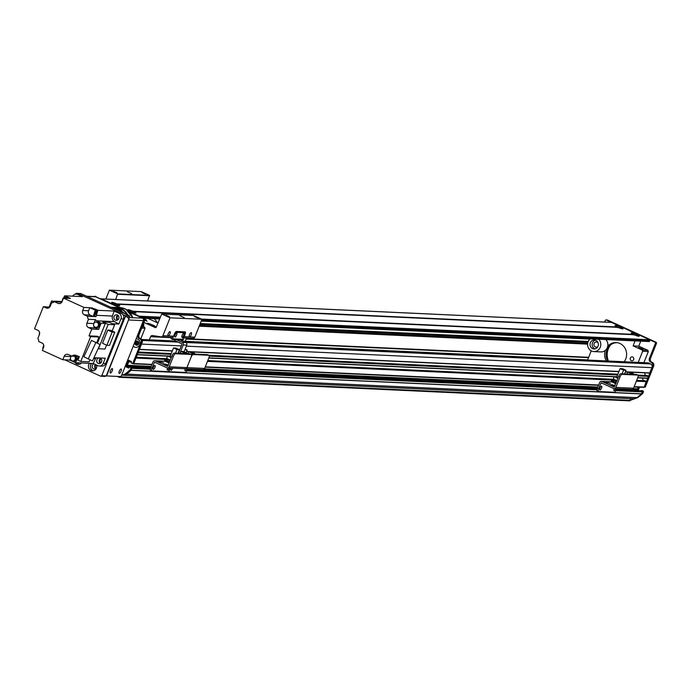 <?xml version="1.0" encoding="UTF-8"?>
<svg xmlns="http://www.w3.org/2000/svg" width="691" height="691" viewBox="0 0 691 691"><rect width="100%" height="100%" fill="white"/><g stroke="black" fill="none" stroke-linecap="round" stroke-linejoin="round"><path stroke-width="1.04" d="M183.357 341.406L647.933 362.853A1.9 1.762 92.6 0 1 648.547 363L650.568 363.924A2.85 2.643 92.6 0 1 651.95 367.655L649.6 373.071L630.123 372.164M644.962 372.855A2.038 1.892 -87.4 0 0 646.12 375.472M637.836 375.101L647.208 375.524L648.469 376.396L647.519 378.314L637.681 377.856L647.519 378.314M642.872 378.098A2.038 1.892 -87.4 0 0 644.029 380.715M645.126 380.767L636.679 380.378L646.275 381.277L644.211 387.098A0.475 0.441 92.6 0 1 643.632 387.349L634.079 386.908M637.992 387.124L637.292 390.648M640.911 390.83L642.06 391.287A0.475 0.441 92.6 0 1 642.293 391.909L641.464 393.922A132.836 123.197 92.6 0 1 636.981 397.645L634.131 398.793M630.097 398.638L630.287 400.357L629.656 400.858L119.241 377.286L117.323 376.414M119.837 376.535L119.241 377.286M150.31 369.193L131.877 368.338L131.04 370.35A132.836 123.197 92.6 0 1 126.565 374.081L123.827 375.256L126.298 373.961L125.235 373.917A132.836 123.197 -87.4 0 0 130.219 369.771L130.919 368.027L131.981 368.078A0.475 0.441 -87.4 0 0 131.748 367.457L130.685 367.405A0.475 0.441 92.6 0 1 130.919 368.027M150.958 367.051L126.954 366.308A0.475 0.441 -87.4 0 0 127.187 366.921L129.096 367.793M129.295 360.572L128.863 361.497L131.445 361.618M166.186 359.467L135.963 358.068L133.786 363.535A0.475 0.441 92.6 0 1 133.208 363.786L132.629 363.518M138.053 352.816L137.354 354.578L170.254 356.09M181.31 345.923L141.525 344.083L139.444 349.335L172.344 350.847M135.16 342.986L135.756 343.392A1.52 1.408 -87.4 0 0 138.546 343.177A1.52 1.408 -87.4 0 0 136.369 341.846L135.686 341.674M185.205 341.294L587.644 359.881M207.464 361.376L612.805 380.093M636.359 381.173L646.379 381.639M136.101 357.722L165.728 359.087M207.611 361.022L612.338 379.713M636.497 380.827L646.275 381.277M136.265 357.316L165.451 358.664L167.377 359.838L169.571 359.942L167.654 358.759L165.46 358.655L167.481 359.579L169.675 359.683M207.766 360.616L612.071 379.29L613.988 380.465L616.191 380.568L614.273 379.376L612.071 379.281L616.294 380.3M636.661 380.421L645.264 380.819M136.274 357.282L166.505 358.681L136.282 357.273M613.124 379.29L207.784 360.572L613.116 379.299M167.507 356.15L137.284 354.759L167.507 356.141M208.786 358.05L614.126 376.768L208.786 358.059M138.191 352.479L171.092 353.999M209.235 355.761L617.702 374.617M638.121 375.559L648.365 376.034M138.347 352.073L171.247 353.593M209.01 355.338L617.866 374.211M637.897 375.135L647.355 375.576M171.273 353.542L138.373 352.021L171.264 353.559M193.221 354.552L191.925 353.956A2.85 0.993 114.5 0 0 191.105 354.431A2.85 0.993 -65.5 0 1 191.226 354.483A2.85 0.993 -65.5 0 1 191.113 357.126A2.85 0.993 -65.5 0 1 193.221 354.552L208.812 355.269A2.85 0.993 -65.5 0 1 208.95 355.304L617.884 374.176L208.907 355.286M139.375 349.508L172.275 351.028L139.366 349.516M186.553 351.684L188.773 351.788L186.544 351.693M191.286 351.9L618.886 371.646M625.381 371.948L627.609 372.052L625.381 371.957M142.476 326.1A1.961 1.823 -87.4 0 0 142.493 326.126L144.54 327.059L144.998 328.303L140.817 338.806M142.139 326.947L144.54 327.059M141.664 328.147L144.998 328.303M642.086 390.985A0.57 0.527 92.6 0 1 642.362 391.728L643.425 391.78A0.57 0.527 -87.4 0 0 643.148 391.037L642.077 390.622M643.425 391.78L642.768 393.438L641.706 393.395L642.362 391.728M638.026 390.683L637.603 390.493A0.475 0.441 92.6 0 1 637.37 389.871L638.458 387.141M634.191 386.64L644.712 387.098A0.57 0.527 -87.4 0 0 645.411 386.796L644.349 386.753L652.572 366.075A2.85 2.643 -87.4 0 0 651.19 362.352L650.784 362.162A2.85 2.643 92.6 0 1 649.402 358.439L655.388 343.401A0.95 0.881 -87.4 0 0 654.93 342.157L606.413 320.028A0.95 0.881 -87.4 0 0 605.264 320.538L604.651 322.075M630.278 400.314L633.794 398.802M606.862 320.045A0.95 0.881 92.6 0 1 607.484 320.08L655.992 342.209A0.95 0.881 92.6 0 1 656.45 343.453L650.464 358.482A2.85 2.643 -87.4 0 0 651.846 362.214L652.252 362.395A2.85 2.643 92.6 0 1 653.634 366.126L645.411 386.796M642.768 393.438A132.836 123.197 92.6 0 1 637.776 397.584L630.313 400.331M639.52 387.193L638.441 389.914A0.475 0.441 -87.4 0 0 638.665 390.536L639.089 390.735M642.259 390.631L643.148 391.037M637.102 397.55L637.776 397.584M187.857 368.89L187.46 369.875A2.85 0.993 -65.5 0 1 185.352 372.449L169.761 371.732A2.85 0.993 -65.5 0 1 169.623 371.698A2.85 0.993 -65.5 0 1 169.736 369.063A2.85 0.993 -65.5 0 1 167.628 371.628L152.037 370.912A2.85 0.993 -65.5 0 1 151.899 370.877A2.85 0.993 -65.5 0 1 152.02 368.243L150.724 367.655A2.85 0.993 114.5 0 0 150.603 370.29A2.85 0.993 114.5 0 0 150.742 370.324L151.787 370.799M185.11 369.236A2.133 0.751 114.5 0 0 185.361 368.778M170.936 368.579A2.133 0.751 114.5 0 0 171.187 368.122M191.925 353.956L207.516 354.682L208.812 355.269M173.389 356.306A2.85 0.993 -65.5 0 1 175.497 353.732L174.201 353.144A2.85 0.993 114.5 0 0 172.094 355.718L173.389 356.306L169.217 366.791L186.933 367.612L191.113 357.126L186.933 367.612A1.9 1.762 92.6 0 1 184.627 368.623M207.775 354.794A2.85 0.993 114.5 0 0 207.654 354.716L208.95 355.304A2.85 0.993 -65.5 0 1 208.837 357.938L204.657 368.433A1.9 1.762 92.6 0 1 202.955 369.59L185.231 368.769A1.9 1.762 92.6 0 0 186.933 367.612L204.657 368.433M186.881 368.847A2.133 0.751 -65.5 0 1 185.153 370.868A2.133 0.751 -65.5 0 1 185.24 368.882A2.133 0.751 -65.5 0 1 185.283 368.769M172.698 368.191A2.133 0.751 -65.5 0 1 170.971 370.212A2.133 0.751 -65.5 0 1 171.057 368.234A2.133 0.751 -65.5 0 1 171.109 368.113M170.133 368.07L169.736 369.063L170.133 368.07M194.724 353.472L191.243 351.883L188.781 351.771L192.262 353.351L194.724 353.472L194.482 354.077M192.262 353.351L192.02 353.965M186.129 352.738L187.201 350.035L185.179 349.11M188.781 351.771L187.987 353.775M187.201 350.035L184.851 349.931M591.237 350.855L587.575 360.063M638.225 362.404L642.656 351.278L642.198 350.035L633.103 345.889L635.081 340.896M630.339 358.059A1.961 1.823 92.6 0 1 633.828 358.905A1.961 1.823 92.6 0 1 631.92 360.78A1.961 1.823 92.6 0 1 630.339 358.059M607.76 346.182A11.859 10.996 92.6 0 1 616.156 342.581A11.859 10.996 92.6 0 1 625.64 349.473A11.859 10.996 92.6 0 1 624.215 361.756M606.37 360.935A11.859 10.996 92.6 0 1 605.273 350.449M633.103 345.889L638.769 346.148L647.864 350.302L648.331 351.538L643.9 362.663M640.756 341.164L638.769 346.148M643.209 349.335L638.562 347.357L643.209 349.335M606.378 357.549A15.185 14.079 92.6 0 1 606.707 350.475M608.693 346.822A15.185 14.079 -87.4 0 0 607.76 348.765A15.185 14.079 -87.4 0 0 607.855 361.004M610.516 344.99A15.185 14.079 -87.4 0 0 608.348 348.791A15.185 14.079 -87.4 0 0 608.443 361.03M607.786 360.996A11.859 10.996 92.6 0 1 606.923 349.888A11.859 10.996 92.6 0 1 616.864 342.641M642.656 351.278L648.331 351.538M642.198 350.035L647.864 350.302M617.434 327.612L617.037 326.981A4.319 0.561 -158.3 0 1 615.042 325.729A4.319 0.561 -158.3 0 1 615.361 325.565A4.319 0.561 -158.3 0 1 620.242 327.128L620.302 327.741L621.045 327.499A4.319 0.561 -158.3 0 1 622.988 328.89A4.319 0.561 -158.3 0 1 617.84 327.353L117.72 304.256A4.319 0.561 -158.3 0 1 119.664 305.655A4.319 0.561 -158.3 0 1 114.516 304.109L112.573 304.023L120.631 307.702L94.935 296.413A0.95 0.881 -87.4 0 0 94.002 296.577M114.101 304.368L113.704 303.746A4.319 0.561 -158.3 0 1 111.709 302.485A4.319 0.561 -158.3 0 1 112.037 302.321A4.319 0.561 -158.3 0 1 116.909 303.893L116.978 304.506L117.72 304.256M130.271 311.753L129.873 311.123A4.319 0.561 -158.3 0 1 127.878 309.862A4.319 0.561 -158.3 0 1 128.206 309.698A4.319 0.561 -158.3 0 1 133.078 311.27L133.147 311.883L133.89 311.641A4.319 0.561 -158.3 0 1 135.833 313.032A4.319 0.561 -158.3 0 1 130.685 311.486L128.811 311.399M633.604 334.988L633.206 334.358A4.319 0.561 -158.3 0 1 631.211 333.105A4.319 0.561 -158.3 0 1 631.531 332.941A4.319 0.561 -158.3 0 1 636.411 334.504L636.471 335.126L637.223 334.876A4.319 0.561 -158.3 0 1 639.158 336.267A4.319 0.561 -158.3 0 1 634.01 334.729L133.89 311.641M113.704 303.746L111.761 303.651L101.257 298.858L611.673 322.429L622.306 327.56M617.037 326.981L116.909 303.893M160.26 317.16L139.254 316.193L128.871 311.46L144.505 318.594A0.95 0.881 92.6 0 1 144.972 319.838L138.986 334.867A2.85 2.643 -87.4 0 0 140.368 338.599L140.774 338.78A2.85 2.643 92.6 0 1 142.156 342.511L133.89 363.267L132.827 363.224A0.475 0.441 92.6 0 1 132.249 363.475L131.281 363.034L131.316 361.497L128.733 360.313A0.475 0.441 92.6 0 0 128.155 360.572L125.892 366.247A0.475 0.441 92.6 0 0 126.125 366.869L128.802 368.078L129.623 366.938L130.599 367.007M637.223 334.876L639.158 334.971L649.67 339.765A0.475 0.441 92.6 0 1 649.903 340.387L649.557 341.259A0.475 0.441 92.6 0 1 648.979 341.509L201.314 320.84M129.873 311.123L128.431 311.054M621.045 327.499L622.988 327.586L638.475 334.936M638.354 334.599L636.411 334.504M633.206 334.358L133.078 311.27M622.185 327.223L620.242 327.128M110.785 307.236L111.147 307.253A15.09 13.993 92.6 0 1 117.271 309.102L117.556 309.119A15.09 13.993 -87.4 0 0 111.432 307.27L112.426 307.314A15.09 13.993 -87.4 0 1 122.393 312.531M117.375 310.043L114.421 308.281L117.418 310.043M110.448 370.756A2.375 0.829 -65.5 0 1 112.313 368.64A2.375 0.829 -65.5 0 1 112.089 371.145A2.375 0.829 -65.5 0 1 110.344 372.959A2.375 0.829 -65.5 0 1 110.448 370.756M119.31 371.171A2.375 0.829 -65.5 0 1 121.175 369.046A2.375 0.829 -65.5 0 1 120.951 371.551A2.375 0.829 -65.5 0 1 119.206 373.365A2.375 0.829 -65.5 0 1 119.31 371.171M106.587 375.921L128.491 319.968L143.382 320.65L121.469 375.714L120.77 376.578L106.587 375.921M127.576 317.48A1.9 1.762 92.6 0 1 128.491 319.968M86.98 296.379L95.565 296.776A1.9 1.762 -87.4 0 0 94.961 296.629L86.686 296.24M95.565 296.776L119.37 307.633M129.727 312.358L142.458 318.162L129.45 317.566M143.382 320.65A1.9 1.762 -87.4 0 0 142.458 318.162M95.384 296.43A0.95 0.881 92.6 0 1 95.997 296.465M132.56 363.483L133.32 363.518A0.475 0.441 -87.4 0 0 133.89 363.267M129.252 360.555A0.475 0.441 -87.4 0 0 129.217 360.616L126.954 366.299L125.892 366.247M130.78 367.016L131.748 367.457M131.981 368.078L131.281 369.823A132.836 123.197 92.6 0 1 126.298 373.961M137.112 340.983A2.133 1.978 -87.4 0 0 136.913 345.232M121.841 374.781L122.532 375.092L125.235 373.917M130.685 367.405L129.718 366.964M132.827 363.224L141.094 342.46A2.85 2.643 -87.4 0 0 139.712 338.737L139.306 338.547A2.85 2.643 92.6 0 1 137.924 334.815L143.909 319.786A0.95 0.881 -87.4 0 0 143.443 318.542L129.623 312.237M119.552 307.642L94.935 296.413M136.179 338.745A4.319 4.008 92.6 0 1 139.755 344.74A4.319 4.008 92.6 0 1 133.242 346.131M122.532 375.092L123.594 375.144M135.073 342.27A2.133 1.978 -87.4 0 0 136.792 345.232A2.133 1.978 -87.4 0 0 138.865 343.194A2.133 1.978 -87.4 0 0 135.073 342.27M131.281 369.823L130.219 369.771M184.1 351.814L186.76 345.129A1.995 1.848 -87.4 0 0 185.793 342.52L179.815 339.791L172.724 339.462A0.475 0.441 92.6 0 1 172.491 338.84L174.063 334.902A2.85 0.993 -65.5 0 1 176.162 332.328L175.566 332.06M175.842 331.784L183.383 332.138L184.67 332.725L176.162 332.328M184.67 332.725A2.85 0.993 -65.5 0 1 184.808 332.76A2.85 0.993 -65.5 0 1 184.696 335.394L183.124 339.333A0.475 0.441 -87.4 0 0 183.357 339.946L179.815 339.791M176.628 335.023A2.133 0.751 -65.5 0 1 174.944 336.932A2.133 0.751 -65.5 0 1 175.151 334.677A2.133 0.751 -65.5 0 1 176.715 333.045A2.133 0.751 -65.5 0 1 176.628 335.023M183.72 335.351A2.133 0.751 -65.5 0 1 182.035 337.26A2.133 0.751 -65.5 0 1 182.243 335.005A2.133 0.751 -65.5 0 1 183.806 333.373A2.133 0.751 -65.5 0 1 183.72 335.351M174.909 335.299A2.133 0.751 114.5 0 0 175.333 334.435A2.133 0.751 114.5 0 0 175.462 334.09M182.001 335.627A2.133 0.751 114.5 0 0 182.424 334.764A2.133 0.751 114.5 0 0 182.554 334.409M171.567 337.329L171.204 338.245A1.995 1.848 -87.4 0 0 171.074 338.711L172.724 339.462M176.265 339.627L182.251 342.356A1.995 1.848 92.6 0 1 183.219 344.964L179.859 353.403M178.356 353.334L181.923 344.368A0.475 0.441 -87.4 0 0 181.698 343.747L175.713 341.017A1.995 1.848 92.6 0 1 174.624 339.549M595.469 340.171A4.509 4.181 -87.4 0 0 595.063 348.877M598.078 342.753A2.609 2.418 -87.4 0 0 593.966 343.997A2.609 2.418 -87.4 0 0 597.905 346.545M592.55 348.627A4.509 4.181 92.6 0 1 594.407 339.972A4.509 4.181 92.6 0 1 598.38 344.671A4.509 4.181 92.6 0 1 592.55 348.627M605.774 339.549A7.117 6.599 92.6 0 1 607.372 347.513A7.117 6.599 92.6 0 1 600.963 351.909L593.871 351.581A7.117 6.599 92.6 0 1 587.894 346.614A7.117 6.599 92.6 0 1 590.218 338.823M598.682 339.221A7.117 6.599 92.6 0 1 600.289 347.184A7.117 6.599 92.6 0 1 593.871 351.581M80.121 294.547A4.267 3.956 -87.4 0 0 78.757 294.219L76.269 294.107A4.267 3.956 92.6 0 1 77.642 294.435L80.121 294.547L121.357 313.36A4.267 3.956 -87.4 0 1 123.43 318.957L105.688 363.526A4.267 3.956 -87.4 0 1 101.853 366.135L99.374 366.023A4.267 3.956 92.6 0 1 98.001 365.686L93.199 363.501L75.44 362.68L69.739 360.071L62.821 359.752L64.211 356.262L71.069 356.573M117.574 320.019A2.755 2.548 92.6 0 1 117.79 315.217M100.35 363.285A2.755 2.548 92.6 0 1 100.575 358.482M72.693 296.18A4.267 3.956 92.6 0 1 76.269 294.107M114.075 311.054L118.878 313.248A4.267 3.956 92.6 0 1 120.951 318.836L118.878 324.036A360.555 334.392 -87.4 0 0 114.525 321.635A4.552 4.224 92.6 0 1 112.46 316.063A360.555 334.392 -87.4 0 0 114.075 311.054L97.906 310.311L95.928 309.404A2.799 2.6 -87.4 0 0 95.203 309.076L90.849 307.745L96.317 310.233L95.246 310.19L89.787 307.694L88.569 310.751A3.317 3.084 92.6 0 0 90.176 315.105L93.397 316.573L87.55 316.297A4.552 4.224 -87.4 0 0 88.474 319.294L95.393 319.613L93.881 323.397M63.762 297.717A360.555 334.392 92.6 0 1 64.686 295.808L82.445 296.629L77.642 294.435M64.686 295.808L70.396 298.408L63.477 298.089L62.086 301.587A3.317 3.084 -87.4 0 1 58.044 303.358L54.399 301.691L61.309 302.01A4.552 4.224 -87.4 0 0 62.432 300.516A360.555 334.392 92.6 0 1 62.518 300.326M87.55 316.297L84.328 314.828A3.317 3.084 -87.4 0 1 82.721 310.484L83.939 307.426L63.477 298.089M83.939 307.426L89.787 307.694M93.726 309.05A2.799 2.6 92.6 0 1 96.895 311.969A2.799 2.6 92.6 0 1 94.952 314.483M95.203 309.076A2.799 2.6 -87.4 0 0 94.555 308.989M94.926 314.552A2.799 2.6 -87.4 0 0 95.928 309.404M61.801 301.501L54.209 301.155A360.555 334.392 92.6 0 1 55.885 301.76M54.209 301.155L54.036 301.596M92.447 307.815L92.223 308.367M97.906 310.311A360.555 334.392 92.6 0 1 96.299 315.312A4.552 4.224 -87.4 0 0 96.058 316.694L94.52 315.994M39.43 334.211L39.007 335.273A360.555 334.392 92.6 0 0 39.111 335.334M54.399 301.691A4.552 4.224 -87.4 0 1 51.609 302.718L50.227 306.191A3.317 3.084 -87.4 0 1 46.176 307.961L43.352 306.666L34.55 328.786L37.78 330.255A3.317 3.084 -87.4 0 1 39.396 334.608L37.832 338.547A4.552 4.224 -87.4 0 1 38.756 341.544L41.978 343.012A3.317 3.084 -87.4 0 1 43.585 347.366L42.367 350.423L62.821 359.752M43.352 306.666L49.648 307.15M54.373 301.717A360.555 334.392 -87.4 0 0 52.611 301.077L51.549 301.034L49.199 306.942M61.309 302.01L61.758 302.217M68.184 298.305A2.85 2.643 -87.4 0 0 66.146 297.234M93.803 323.552L86.911 323.241A3.317 3.084 -87.4 0 0 88.517 327.586L91.756 329.063L89.044 335.878L90.659 336.621L80.778 361.445L77.953 360.149L79.353 356.634A360.555 334.392 92.6 0 1 75.967 355.381A4.552 4.224 -87.4 0 0 71.907 356.15L68.262 354.492A3.317 3.084 -87.4 0 0 64.211 356.262M86.911 323.241L88.474 319.294M43.179 348.394L42.756 348.204A360.555 334.392 92.6 0 1 43.723 345.155M39.473 334.392A2.66 2.462 92.6 0 1 39.586 332.63M70.43 358.335L69.739 360.071M71.182 356.461A3.317 3.084 92.6 0 1 71.458 355.951M71.907 356.15L78.817 356.47A4.552 4.224 -87.4 0 0 77.703 357.964A360.555 334.392 92.6 0 1 75.44 362.68M93.199 363.501A360.555 334.392 -87.4 0 0 95.462 358.784A4.552 4.224 92.6 0 1 96.084 357.8M73.807 361.246A2.85 2.643 -87.4 0 0 75.855 356.331M75.673 356.331A2.85 2.643 92.6 0 1 73.134 361.143M73.6 361.186A2.799 2.6 -87.4 0 0 75.604 356.323M75.362 356.314A2.799 2.6 92.6 0 1 72.65 360.996M73.125 360.996A2.66 2.462 -87.4 0 0 75.146 356.306M74.438 356.271A2.66 2.462 92.6 0 1 71.916 360.797A2.66 2.462 92.6 0 1 71.683 356.046M93.95 357.705L105.274 358.223L103.209 363.414A4.267 3.956 92.6 0 1 99.374 366.023M98.217 363.354A2.755 2.548 -87.4 0 0 101.776 360.944A2.755 2.548 -87.4 0 0 96.74 360.218A2.755 2.548 -87.4 0 0 98.217 363.354M118.878 324.036L112.434 323.733M97.431 343.237L105.326 323.405A360.555 334.392 -87.4 0 0 102.812 322.015L109.316 322.308L114.663 324.753L112.167 331.006M91.756 329.063L98.666 329.382L101.119 323.215L105.326 323.405M89.044 335.878L97.371 336.267L98.986 337.001L96.662 342.84M89.925 359.778L89.113 361.825L80.778 361.445M90.659 336.621L98.986 337.001M83.87 356.763L92.456 360.935L83.87 356.763L91.445 340.413L95.894 342.442L100.04 344.584L92.456 360.935M88.318 358.793L95.894 342.442M88.517 327.586L95.436 327.905L98.666 329.382M95.436 327.905A3.317 3.084 92.6 0 1 93.579 325.159M95.393 319.613A4.552 4.224 -87.4 0 0 96.766 320.814A360.555 334.392 92.6 0 1 101.119 323.215M95.246 310.19A360.555 334.392 92.6 0 1 93.639 315.191A4.552 4.224 -87.4 0 0 93.397 316.573M96.058 316.694L94.46 316.616A4.552 4.224 92.6 0 1 94.702 315.243A360.555 334.392 -87.4 0 0 96.317 310.233M96.93 327.603A2.85 2.643 -87.4 0 0 99.789 324.891A2.85 2.643 -87.4 0 0 97.189 321.92M96.515 321.963A2.85 2.643 92.6 0 1 99.608 324.882A2.85 2.643 92.6 0 1 96.256 327.508M96.714 327.551A2.799 2.6 -87.4 0 0 99.564 324.882A2.799 2.6 -87.4 0 0 96.973 321.963M96.023 322.058A2.799 2.6 92.6 0 1 99.314 324.865A2.799 2.6 92.6 0 1 95.773 327.361M96.248 327.361A2.66 2.462 -87.4 0 0 99.184 324.865A2.66 2.462 -87.4 0 0 96.49 322.11M95.038 327.163A2.66 2.462 92.6 0 1 96.135 322.066A2.66 2.462 92.6 0 1 98.476 324.83A2.66 2.462 92.6 0 1 95.038 327.163M115.432 320.097A2.755 2.548 -87.4 0 0 118.99 317.679A2.755 2.548 -87.4 0 0 113.955 316.953A2.755 2.548 -87.4 0 0 115.432 320.097M106.552 345.129L104.989 349.05L98.485 348.748L108.159 324.45L102.812 322.015M114.663 324.753L108.159 324.45M102.51 343.28L107.761 330.082L110.405 330.203L114.766 332.198L109.515 345.396L106.88 345.275L102.51 343.28M106.88 345.275L112.132 332.077L107.761 330.082M112.132 332.077L114.766 332.198M51.549 301.034A360.555 334.392 92.6 0 1 54.071 301.95M65.464 297.268A2.85 2.643 92.6 0 1 68.003 298.296M67.943 298.296A2.799 2.6 -87.4 0 0 65.93 297.268M64.971 297.372A2.799 2.6 92.6 0 1 67.701 298.287M67.519 298.279A2.66 2.462 -87.4 0 0 65.446 297.415M62.536 300.464A2.66 2.462 92.6 0 1 66.811 298.244M95.004 314.319A2.66 2.462 -87.4 0 0 94.071 309.136M94.425 309.119L93.812 309.093A2.66 2.462 92.6 0 1 95.22 309.741M96.006 311.192A2.66 2.462 92.6 0 1 95.185 313.757M96.248 368.312A1.961 1.823 92.6 0 1 96.17 364.848M106.233 375.904L101.802 375.697L100.644 376.206L105.075 376.405L106.233 375.904L129.709 316.901L129.252 315.666L80.743 293.528L76.312 293.33L78.204 294.193M95.712 368.735A2.609 2.418 92.6 0 1 95.513 364.554M101.802 375.697L125.278 316.703L129.709 316.901M129.252 315.666L124.821 315.459L125.278 316.703M124.821 315.459L122.851 314.56M64.79 359.847L100.644 376.206M74.974 294.271L76.312 293.33M101.024 362.758A1.961 1.823 92.6 0 1 101.197 359.061M118.239 319.492A1.961 1.823 92.6 0 1 118.411 315.796M96.645 365.064A4.509 4.181 92.6 0 1 92.421 370.851A4.509 4.181 92.6 0 1 89.545 363.328M81.521 362.956A4.509 4.181 92.6 0 1 75.051 362.499M77.116 362.758A4.509 4.181 -87.4 0 0 79.249 364.321M91.497 363.423A4.509 4.181 -87.4 0 0 93.397 370.773M94.062 363.889A2.609 2.418 -87.4 0 0 94.46 369.046A2.609 2.418 -87.4 0 0 96.507 368.001M169.943 331.637A2.332 0.821 -65.5 0 1 170.055 331.663A2.332 0.821 -65.5 0 1 169.831 334.124A2.332 0.821 -65.5 0 1 168.12 335.904A2.332 0.821 -65.5 0 1 168.284 333.598A2.332 0.821 -65.5 0 1 169.943 331.637M191.217 332.621A2.332 0.821 -65.5 0 1 191.329 332.647A2.332 0.821 -65.5 0 1 191.105 335.109A2.332 0.821 -65.5 0 1 189.386 336.888A2.332 0.821 -65.5 0 1 189.55 334.574A2.332 0.821 -65.5 0 1 191.217 332.621M143.296 326.005A1.425 1.322 92.6 0 1 142.743 325.435M143.503 323.518A1.961 1.823 92.6 0 1 142.925 326.325M115.708 299.497L117.643 293.908L149.55 295.377L141.301 291.619L109.394 290.142L105.853 299.039M184.989 334.496L185.041 334.522A2.85 0.993 114.5 0 0 185.162 331.879A2.85 0.993 114.5 0 0 185.024 331.853L176.516 331.455A2.85 0.993 114.5 0 0 174.408 334.029L173.553 336.189A1.9 1.762 -87.4 0 1 171.679 337.329L161.374 336.854M184.151 332.457A2.85 0.993 114.5 0 0 184.16 331.81M185.041 334.522L184.186 336.672A1.9 1.762 92.6 0 1 182.476 337.83M144.98 319.121L146.44 319.976L144.92 319.95M145.378 320.469L147.079 321.185L145.378 320.469M154.171 318.689A18.502 17.163 92.6 0 1 157.341 322.723L147.865 318.404M157.341 322.723L158.032 322.757M149.325 339.834L150.578 336.69A1.9 1.762 92.6 0 1 152.443 335.55L161.046 336.837A1.9 1.762 -87.4 0 0 162.912 335.696L170.038 317.808L201.936 319.277L194.819 337.165A1.9 1.762 92.6 0 1 192.944 338.305L183.702 337.882L193.109 338.322M147.442 323.293A4.509 0.587 -158.3 0 1 152.253 324.813A4.509 0.587 -158.3 0 1 155.475 326.713A4.509 0.587 -158.3 0 1 151.07 325.599A4.509 0.587 -158.3 0 1 147.097 323.379A4.509 0.587 -158.3 0 1 147.442 323.293M117.643 293.908L109.394 290.142M127.369 291.801L131.592 293.597L127.369 291.801M141.897 292.613L145.395 294.107L141.897 292.613M113.54 291.308L117.038 292.794L113.54 291.308M149.55 295.377L147.606 300.965M193.506 315.511L201.936 319.277M181.793 339.877L181.526 340.568L181.793 339.877M194.447 316.59L197.946 318.076L194.447 316.59M166.09 315.277L169.589 316.772L166.09 315.277M179.919 315.778L184.143 317.575L179.919 315.778M170.038 317.808L161.694 314.025L156.33 327.042A0.95 0.881 92.6 0 1 155.173 327.551L143.935 322.421M161.789 314.042L193.687 315.519M186.51 338.02L185.128 341.484M168.181 365.539L165.158 364.027L168.397 365.012M159.681 361.402L163.905 363.207L159.681 361.402M160.571 362.68L158.498 361.799L160.571 362.68M166.229 365.263L164.156 364.382L166.229 365.263M150.724 367.655L152.979 361.972A1.995 1.848 92.6 0 1 155.415 360.909L167.576 366.437L172.094 355.718M167.395 368.415A2.133 0.751 114.5 0 0 167.637 367.957M153.212 367.759A2.133 0.751 114.5 0 0 153.765 366.55M175.497 353.732L191.087 354.448L189.8 353.861L174.201 353.144M169.157 368.027A2.133 0.751 -65.5 0 1 167.429 370.048A2.133 0.751 -65.5 0 1 167.516 368.07A2.133 0.751 -65.5 0 1 167.559 367.957M153.342 367.413A2.133 0.751 -65.5 0 1 155.026 365.504A2.133 0.751 -65.5 0 1 154.819 367.759A2.133 0.751 -65.5 0 1 153.247 369.391A2.133 0.751 -65.5 0 1 153.342 367.413M169.217 366.791A1.9 1.762 92.6 0 1 166.902 367.802L154.853 362.309A0.475 0.441 -87.4 0 0 154.274 362.559L152.02 368.243M171.308 357.688L167.576 355.986L166.488 358.707M166.246 359.329L165.831 360.365M165.443 361.35L169.148 363.112M167.576 355.986L171.679 356.763M173.484 347.979L176.965 349.568L179.427 349.681L175.946 348.091L173.484 347.979L170.254 356.107M180.204 353.421L181.007 351.408L184.48 352.997L186.941 353.11L186.7 353.714M184.48 352.997L184.238 353.602M169.606 361.972L166.108 360.382L164.769 360.313L164.518 360.927L169.174 363.051M169.416 362.438L164.769 360.313M168.319 359.959L169.425 360.78L168.319 359.959L170.366 360.054M169.528 360.512L170.167 360.547M169.425 360.78L170.064 360.806M175.514 353.205L176.965 349.568M179.427 349.681L177.976 353.317M186.941 353.11L183.469 351.52L181.007 351.408M614.8 386.157L611.777 384.654L615.007 385.638M606.301 382.028L610.524 383.825L606.301 382.028M607.19 383.306L605.109 382.417L607.19 383.306M612.848 385.889L610.766 384.999L612.848 385.889M616.743 388.696L616.355 389.681A2.85 0.993 -65.5 0 1 614.247 392.255L598.648 391.538A2.85 0.993 -65.5 0 1 598.51 391.503A2.85 0.993 -65.5 0 1 598.631 388.86L597.335 388.273A2.85 0.993 114.5 0 0 597.223 390.916A2.85 0.993 114.5 0 0 597.361 390.942L598.397 391.417M597.335 388.273L599.598 382.589A1.995 1.848 92.6 0 1 602.025 381.527L614.195 387.055L618.713 376.336L620 376.923A2.85 0.993 -65.5 0 1 622.107 374.349L637.707 375.075A2.85 0.993 -65.5 0 1 637.845 375.109A2.85 0.993 -65.5 0 1 637.724 377.744L633.552 388.23A1.9 1.762 92.6 0 1 631.85 389.387L614.126 388.575A1.9 1.762 92.6 0 1 613.513 388.428L601.472 382.926A0.475 0.441 -87.4 0 0 600.894 383.185L598.631 388.86M614.005 389.033A2.133 0.751 114.5 0 0 614.256 388.575M599.831 388.385A2.133 0.751 114.5 0 0 600.384 387.167M622.107 374.349L620.82 373.762A2.85 0.993 114.5 0 0 618.713 376.336M620.82 373.762L636.411 374.479L637.707 375.075M620 376.923L615.828 387.418A1.9 1.762 92.6 0 1 614.126 388.575M615.767 388.653A2.133 0.751 -65.5 0 1 614.04 390.665A2.133 0.751 -65.5 0 1 614.135 388.688A2.133 0.751 -65.5 0 1 614.178 388.575M599.952 388.031A2.133 0.751 -65.5 0 1 601.636 386.131A2.133 0.751 -65.5 0 1 601.429 388.385A2.133 0.751 -65.5 0 1 599.866 390.009A2.133 0.751 -65.5 0 1 599.952 388.031M617.927 378.314L614.187 376.604L613.107 379.324M612.857 379.946L612.442 380.991M612.053 381.968L615.767 383.73M614.187 376.604L618.29 377.381M620.103 368.605L623.576 370.186L626.037 370.298L622.565 368.718L620.103 368.605L616.864 376.733M626.823 374.038L627.618 372.034L631.099 373.615L633.561 373.736L633.319 374.341M631.099 373.615L630.857 374.228M616.217 382.589L612.727 381L611.38 380.94L611.138 381.553L615.793 383.669M616.035 383.064L611.38 380.94M614.938 380.586L616.044 381.397L614.938 380.586L616.985 380.681M616.147 381.138L616.787 381.164M616.044 381.397L616.683 381.432M622.133 373.822L623.576 370.186M626.037 370.298L624.595 373.935M633.561 373.736L630.08 372.147L627.618 372.034M119.863 376.785L630.287 400.357M119.698 377.087L630.123 400.659M126.989 366.748L150.647 367.837M187.598 369.547L597.266 388.463M616.484 389.353L637.197 390.303M127.68 367.146L129.329 367.223M131.428 367.31L150.534 368.191L131.385 367.292M187.451 369.892L597.145 388.817L187.46 369.875M616.346 389.698L641.093 390.838M131.99 367.733L150.422 368.588M187.287 370.29L597.033 389.206M616.182 390.087L642.06 391.287M186.976 370.886L596.929 389.81M615.871 390.683L642.293 391.909M131.117 370.238L641.542 393.81M131.04 370.35L641.464 393.922M126.565 374.081L636.981 397.645M126.505 374.116L636.929 397.679M123.939 375.239L634.355 398.802M138.546 343.099L135.168 342.943L138.546 343.116M135.6 343.185L138.528 343.323M135.756 343.392L138.494 343.522M136.369 341.846L138.019 341.924M136.3 341.881L138.062 341.967M141.785 339.601L176.075 341.181M183.642 341.535L648.547 363M186.086 339.074L588.533 357.653M186.233 338.72L588.672 357.299M199.181 326.195L587.609 344.127M199.328 325.832L587.635 343.764M199.405 325.634L587.661 343.557L199.414 325.616M199.846 324.52L587.886 342.442M199.915 324.355L587.937 342.27M200.243 323.526L588.248 341.44M201.202 321.125L589.933 339.074M203.62 369.478L597.577 387.668M632.515 389.283L637.517 389.517M127.23 365.608L151.096 366.705M204.147 369.158L597.715 387.331M633.042 388.964L637.413 389.163M127.369 365.271L151.234 366.368M204.45 368.83L597.845 386.995M633.336 388.627L637.318 388.817M128.725 361.851L131.42 361.972M128.794 361.678L131.48 361.799L128.794 361.678M129.182 360.711L129.632 360.728M133.518 363.794L151.916 364.649M205.184 367.111L598.536 385.267M133.786 363.535L152.029 364.373M205.296 366.835L598.639 384.999M208.863 357.878L616.873 376.716M637.75 377.675L647.769 378.141M138.053 352.825L170.953 354.345M209.261 356.115L617.564 374.963M638.156 375.913L648.469 376.396M186.622 351.503L618.955 371.473M625.459 371.767L649.86 372.898M186.354 346.156L651.95 367.655M142.225 340.447L178.097 342.105M185.663 342.46L650.568 363.924M653.634 366.126L652.572 366.075M651.19 362.352L652.252 362.395M650.784 362.162L651.846 362.214M649.402 358.439L650.464 358.482M655.388 343.401L656.45 343.453M654.93 342.157L655.992 342.209M606.413 320.028L607.484 320.08M637.603 390.493L638.665 390.536M637.37 389.871L638.441 389.914M168.474 371.145L169.502 371.611M201.47 319.069L649.67 339.765M649.903 340.387L201.772 319.691M160.018 317.765L140.739 316.875M649.557 341.259L201.427 320.564M159.673 318.637L142.916 317.869M159.561 318.914L143.598 318.171M111.735 307.668A15.09 13.993 92.6 0 1 115.043 309.179M132.715 317.713A15.09 13.993 -87.4 0 0 120.191 307.668L125.9 309.283L132.741 317.713M120.191 307.668L116.364 307.495A15.09 13.993 92.6 0 1 127.826 315.01M127.092 314.673A14.71 13.639 -87.4 0 0 119.267 308.393M123.404 312.997A14.615 13.552 -87.4 0 0 117.798 308.739M122.005 309.913A15.09 13.993 -87.4 0 0 114.905 307.426L113.877 307.383A15.09 13.993 92.6 0 1 120.977 309.862M142.156 342.511L141.094 342.46M127.187 366.921L126.125 366.869M144.505 318.594L143.443 318.542M144.972 319.838L143.909 319.786M138.986 334.867L137.924 334.815M140.368 338.599L139.306 338.547M140.774 338.78L139.712 338.737M129.217 360.616L128.155 360.572M172.491 338.84L183.124 339.333M183.219 344.964L186.76 345.129M182.251 342.356L185.793 342.52M118.878 313.248L121.357 313.36M60.195 303.453L58.044 303.358M95.462 358.784L93.492 358.698M78.8 358.016L77.703 357.964M103.209 363.414L105.688 363.526M120.951 318.836L123.43 318.957M94.702 315.243L93.639 315.191M96.299 315.312L112.46 316.063M114.525 321.635L96.766 320.814M84.328 314.828L90.176 315.105M82.721 310.484L88.569 310.751M46.176 307.961L48.327 308.056M145.386 319.311L145.127 319.959M162.912 335.696L173.553 336.189M184.186 336.672L194.819 337.165M155.173 327.551L155.786 327.577M117.781 294.28L149.679 295.748M150.578 336.69L171.437 337.657M155.415 360.909L165.434 361.376M154.274 362.559L155.535 362.62M615.828 387.418L633.552 388.23M602.025 381.527L612.045 381.993M600.894 383.185L602.155 383.237M616.355 389.681L641.006 390.821M123.827 375.256L634.243 398.828M136.213 341.898L138.088 341.985M141.69 339.48L175.782 341.052M199.846 324.537L587.886 342.46M133.363 363.82L151.908 364.675M205.175 367.137L598.518 385.302M634.07 386.943L643.779 387.392M637.802 375.083L647.208 375.524M191.312 351.909L618.886 371.654M630.14 372.173L649.6 373.071M644.902 387.15L644.202 387.115M642.172 390.605L641.11 390.562M606.111 319.959L607.173 320.002M169.623 371.698L168.449 371.162M649.125 341.544L201.306 320.866M159.552 318.94L143.668 318.205M611.518 322.386L101.18 298.823M122.419 312.548L112.426 307.314M125.952 314.155L114.905 307.426M132.404 363.509L133.467 363.561M129.623 366.938L130.685 366.99M95.695 296.387L94.632 296.335M183.521 332.164L184.808 332.76M73.479 361.039L72.771 361.004M96.844 322.092L96.135 322.066M96.602 327.404L95.894 327.37M65.8 297.406L65.092 297.372M161.21 336.854L171.843 337.346M161.694 314.025L193.601 315.493M151.899 370.877L150.603 370.29M189.939 353.896L191.226 354.483M167.507 367.949L185.231 368.769M154.775 360.754L165.192 361.238M598.51 391.503L597.223 390.916M636.549 374.513L637.845 375.109M601.386 381.372L611.811 381.855"/></g></svg>
